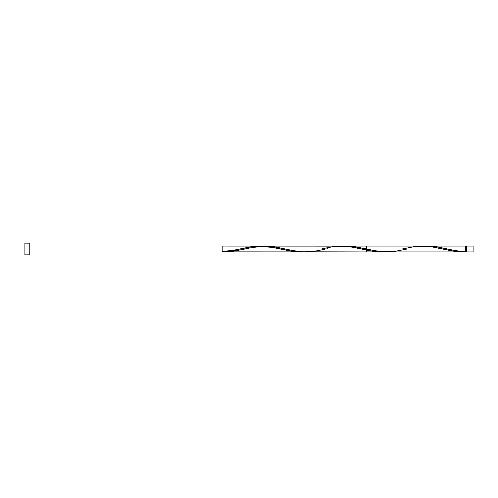 <?xml version="1.0" encoding="UTF-8"?>
<svg xmlns="http://www.w3.org/2000/svg" width="498" height="498" viewBox="0 0 498 498"><rect width="100%" height="100%" fill="white"/><g stroke="black" fill="none" stroke-linecap="round" stroke-linejoin="round"><path stroke-width="0.75" d="M402.085 249L414.809 246.566L424.943 246.137L432.55 246.946L455.359 251.434L465.493 251.864L465.493 249L466.663 249L466.663 246.08L466.663 251.92L473.1 251.92L473.1 249L465.493 249L465.493 246.08L427.278 246.08L436.373 246.74L456.392 250.805L465.493 251.864L465.493 246.08M24.9 254.839L24.9 243.161L24.9 254.839L29.768 254.839L29.768 249L24.9 249L29.768 249L29.768 243.161L29.768 254.839M425.454 246.118L427.278 246.08M344.846 246.105L355.298 246.74L376.843 251.067L388.247 251.907M260.255 246.305L266.436 246.093L273.564 246.653L294.474 250.855L302.074 251.795L366.702 251.92L366.702 246.08L346.745 246.08M326.153 249L327.423 248.714M305.878 251.92L306.824 251.913M256.458 246.74L257.341 246.622M251.702 247.562L255.505 246.884M246.952 248.57L249.759 247.96M322.274 248.707L333.704 246.566L343.844 246.137L353.978 247.388L371.72 251.073L381.86 251.92L222.189 251.864L222.189 246.08L222.189 251.92L232.329 251.434L245.053 249L232.329 251.434L222.189 251.864L232.329 251.434L246 248.788M280.418 249L245.066 249L280.418 249M424.943 246.137L430.011 246.137L437.618 246.927L455.359 250.612L465.493 251.864L462.524 251.92L452.614 251.042L431.312 246.753L420.91 246.099M265.328 246.08L421.899 246.08M463.514 251.92L462.524 251.92M227.256 251.422L229.79 251.054L227.256 251.422M232.329 250.612L234.863 250.108L232.329 250.612M237.397 249.56L234.863 250.108L237.397 249.56M324.858 249.293L313.429 251.434L303.288 251.864L293.154 250.612L275.413 246.927L265.272 246.08L262.739 246.137L272.879 247.388L290.62 251.073L298.221 251.864L303.288 251.864L291.834 251.26L281.7 249.286L293.154 251.434L303.288 251.864L293.154 251.434L270.346 246.946L262.739 246.137L252.604 246.566L238.866 249.23M262.739 246.137L252.548 246.572L241.144 248.714L252.604 246.566L260.205 246.08L270.346 246.946L281.725 249.293L280.43 249L285.603 249M407.252 249L394.534 251.434L384.394 251.864L374.253 250.612L353.978 246.566L343.844 246.137L353.978 247.388L371.72 251.073L379.327 251.864L384.394 251.864L379.327 251.864L371.72 251.073L351.445 246.946L339.991 246.093M343.844 246.137L222.189 246.08L222.189 251.92L222.189 246.08L402.085 246.08L222.189 246.08M280.43 249L267.756 246.572L257.671 246.137L250.071 246.927L232.168 250.506L222.189 251.334L222.189 251.864M341.255 246.08L350.125 246.74L371.67 251.067L381.81 251.92L222.189 251.92L300.705 251.92L222.189 251.92L238.592 250.401M239.968 250.121L241.119 249.878M242.514 249.573L243.64 249.317M232.143 250.65L231.035 250.849M229.927 251.036L228.825 251.204M225.507 251.621L224.399 251.72M473.1 251.92L473.1 246.08L473.1 249L466.663 249L466.663 251.92M465.493 251.334L466.663 251.334M462.91 251.92L386.977 251.92M381.81 251.92L300.705 251.92M260.155 246.08L402.085 246.08M222.189 251.92L300.624 251.92M24.9 243.161L29.768 243.161M465.493 246.666L466.663 246.666M466.663 246.08L473.1 246.08M281.725 249.293C276.739 247.711 269.48 246.859 259.95 246.734C253.955 247.189 248.558 248.041 243.759 249.293"/></g></svg>

